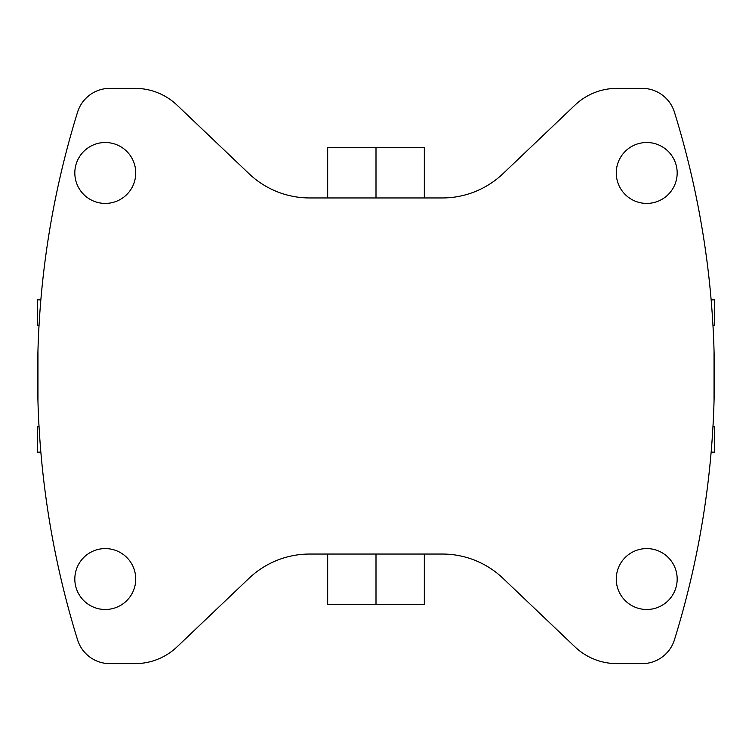 <?xml version="1.0" encoding="UTF-8"?>
<svg xmlns="http://www.w3.org/2000/svg" width="752" height="752" viewBox="0 0 752 752"><rect width="100%" height="100%" fill="white"/><g stroke="black" fill="none" stroke-linecap="round" stroke-linejoin="round"><path stroke-width="1.13" d="M442.326 197.955L309.674 197.955A87.984 87.984 0 0 1 248.997 173.674L177.068 105.167A60.912 60.912 0 0 0 135.059 88.36L109.886 88.36A33.84 33.84 0 0 0 77.559 112.18A890.819 890.819 0 0 0 77.559 639.82A33.84 33.84 0 0 0 109.886 663.64L135.059 663.64A60.912 60.912 0 0 0 177.068 646.833L248.997 578.326A87.984 87.984 0 0 1 309.674 554.045L442.326 554.045A87.984 87.984 0 0 1 503.003 578.326L574.932 646.833A60.912 60.912 0 0 0 616.941 663.64L642.114 663.64A33.84 33.84 0 0 0 674.441 639.82A890.819 890.819 0 0 0 674.441 112.18A33.84 33.84 0 0 0 642.114 88.36L616.941 88.36A60.912 60.912 0 0 0 574.932 105.167L503.003 173.674A87.984 87.984 0 0 1 442.326 197.955M135.736 579.04A30.456 30.456 0 0 0 105.28 548.584A30.456 30.456 0 0 0 74.824 579.04A30.456 30.456 0 0 0 105.28 609.496A30.456 30.456 0 0 0 135.736 579.04M135.736 172.96A30.456 30.456 0 0 0 105.28 142.504A30.456 30.456 0 0 0 74.824 172.96A30.456 30.456 0 0 0 105.28 203.416A30.456 30.456 0 0 0 135.736 172.96M677.176 579.04A30.456 30.456 0 0 0 646.72 548.584A30.456 30.456 0 0 0 616.264 579.04A30.456 30.456 0 0 0 646.72 609.496A30.456 30.456 0 0 0 677.176 579.04M677.176 172.96A30.456 30.456 0 0 0 646.72 142.504A30.456 30.456 0 0 0 616.264 172.96A30.456 30.456 0 0 0 646.72 203.416A30.456 30.456 0 0 0 677.176 172.96M327.675 554.045L327.675 604.674L424.325 604.674L424.325 554.045M376 554.045L376 604.674M327.675 197.955L327.675 147.326L424.325 147.326L424.325 197.955M376 197.955L376 147.326M40.928 299.08L37.6 299.86L40.862 299.86M711.138 299.86L714.4 299.86L711.072 299.08M37.6 299.86L37.6 325.24L39.048 325.24M712.952 325.24L714.4 325.24L714.4 299.86M37.957 401.38L37.957 350.62M714.043 350.62L714.043 401.38M40.928 452.92L37.6 452.14L37.6 426.76L39.048 426.76M712.952 426.76L714.4 426.76L714.4 452.14L711.138 452.14M37.6 452.14L40.862 452.14M711.072 452.92L714.4 452.14"/></g></svg>
